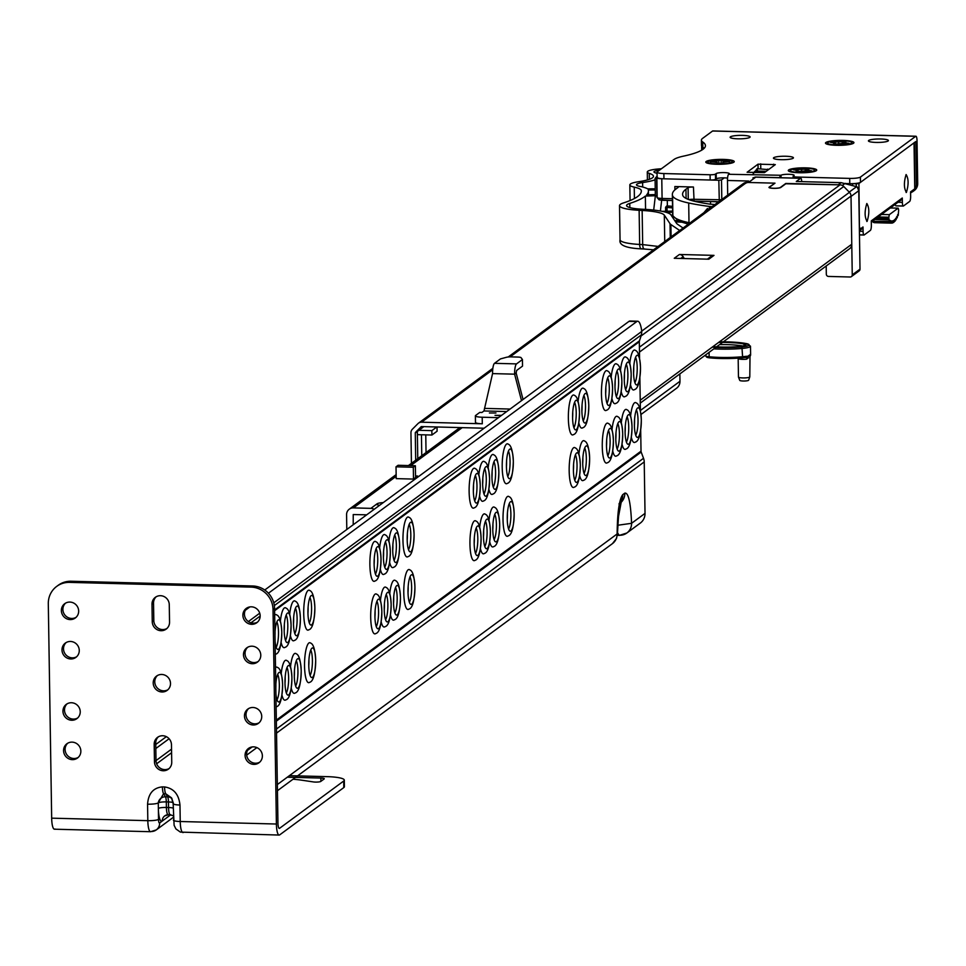 <?xml version="1.0" encoding="UTF-8"?>
<svg xmlns="http://www.w3.org/2000/svg" width="966" height="966" viewBox="0 0 966 966"><rect width="100%" height="100%" fill="white"/><g stroke="black" fill="none" stroke-linecap="round" stroke-linejoin="round"><path stroke-width="1.45" d="M277.689 674.425A13.778 3.188 -88.5 0 1 279.331 684.713A13.778 3.188 -88.5 0 1 277.037 699.795M275.914 693.926A14.84 3.441 91.5 0 0 278.486 701.944A14.84 3.441 91.5 0 0 282.603 684.616A14.84 3.441 91.5 0 0 279.246 672.36A14.84 3.441 91.5 0 0 275.781 685.256M276.119 706.955A19.996 4.637 91.5 0 0 276.505 706.714C280.152 705.929 282.193 698.539 282.603 684.556C282.024 674.087 280.333 668.4 277.532 667.494A19.996 4.637 91.5 0 0 275.503 667.651M276.868 621.911A13.778 3.188 -88.5 0 1 278.498 632.199A13.778 3.188 -88.5 0 1 276.204 647.28M275.093 641.412A14.84 3.441 91.5 0 0 277.653 649.418A14.84 3.441 91.5 0 0 281.77 632.09A14.84 3.441 91.5 0 0 278.425 619.846A14.84 3.441 91.5 0 0 274.96 632.73M275.298 654.441A19.996 4.637 91.5 0 0 275.684 654.199C279.331 653.402 281.36 646.025 281.782 632.03C281.203 621.561 279.512 615.873 276.711 614.968A19.996 4.637 91.5 0 0 274.682 615.137M286.999 667.566A13.778 3.188 -88.5 0 1 288.629 677.854A13.778 3.188 -88.5 0 1 286.334 692.936M284.994 682.841A14.84 3.441 91.5 0 0 287.783 695.085A14.84 3.441 91.5 0 0 291.901 677.758A14.84 3.441 91.5 0 0 288.556 665.502A14.84 3.441 91.5 0 0 284.994 682.841M281.915 694.892A19.996 4.637 91.5 0 0 285.815 699.855C289.462 699.07 291.49 691.68 291.913 677.685C291.334 667.216 289.643 661.529 286.83 660.623A19.996 4.637 91.5 0 0 281.203 673.7M286.178 615.04A13.778 3.188 -88.5 0 1 287.808 625.34A13.778 3.188 -88.5 0 1 285.513 640.422M284.173 630.327A14.84 3.441 91.5 0 0 286.962 642.559A14.84 3.441 91.5 0 0 291.08 625.231A14.84 3.441 91.5 0 0 287.735 612.987A14.84 3.441 91.5 0 0 284.173 630.327M281.094 642.378A19.996 4.637 91.5 0 0 284.982 647.341C288.629 646.544 290.669 639.154 291.08 625.171C290.5 614.702 288.81 609.015 286.008 608.109A19.996 4.637 91.5 0 0 280.382 621.174M296.296 660.708A13.778 3.188 -88.5 0 1 297.939 670.996A13.778 3.188 -88.5 0 1 295.644 686.077M294.304 675.983A14.84 3.441 91.5 0 0 297.093 688.215A14.84 3.441 91.5 0 0 301.211 670.887A14.84 3.441 91.5 0 0 297.854 658.643A14.84 3.441 91.5 0 0 294.304 675.983M291.225 688.034A19.996 4.637 91.5 0 0 295.113 692.996C298.76 692.199 300.8 684.822 301.211 670.827C300.631 660.358 298.941 654.67 296.139 653.765A19.996 4.637 91.5 0 0 290.512 666.842M295.475 608.182A13.778 3.188 -88.5 0 1 297.105 618.469A13.778 3.188 -88.5 0 1 294.811 633.551M293.471 623.456A14.84 3.441 91.5 0 0 296.26 635.7A14.84 3.441 91.5 0 0 300.378 618.373A14.84 3.441 91.5 0 0 297.033 606.117A14.84 3.441 91.5 0 0 293.471 623.456M290.392 635.519A19.996 4.637 91.5 0 0 294.292 640.47C297.939 639.685 299.967 632.295 300.39 618.312C299.81 607.843 298.12 602.156 295.306 601.25A19.996 4.637 91.5 0 0 289.679 614.316M310.774 650.033A13.778 3.188 -88.5 0 1 312.404 660.321A13.778 3.188 -88.5 0 1 310.11 675.403M308.77 665.308A14.84 3.441 91.5 0 0 311.559 677.54A14.84 3.441 91.5 0 0 315.677 660.213A14.84 3.441 91.5 0 0 312.332 647.969A14.84 3.441 91.5 0 0 308.77 665.308M310.605 643.09A19.996 4.637 91.5 0 0 304.544 666.117A19.996 4.637 91.5 0 0 309.591 682.322C313.238 681.525 315.266 674.147 315.689 660.152C315.109 649.683 313.419 643.996 310.605 643.09M309.953 597.507A13.778 3.188 -88.5 0 1 311.583 607.795A13.778 3.188 -88.5 0 1 309.289 622.877M307.949 612.794A14.84 3.441 91.5 0 0 310.738 625.026A14.84 3.441 91.5 0 0 314.856 607.699A14.84 3.441 91.5 0 0 311.511 595.442A14.84 3.441 91.5 0 0 307.949 612.794M309.784 590.576A19.996 4.637 91.5 0 0 303.722 613.591A19.996 4.637 91.5 0 0 308.758 629.796C312.404 629.011 314.445 621.621 314.856 607.638C314.276 597.169 312.586 591.482 309.784 590.576M376.933 601.238A13.778 3.188 -88.5 0 1 378.563 611.526A13.778 3.188 -88.5 0 1 376.269 626.608M374.929 616.513A14.84 3.441 91.5 0 0 377.718 628.745A14.84 3.441 91.5 0 0 381.836 611.418A14.84 3.441 91.5 0 0 378.491 599.174A14.84 3.441 91.5 0 0 374.929 616.513M376.764 594.295A19.996 4.637 91.5 0 0 370.702 617.322A19.996 4.637 91.5 0 0 375.75 633.527C379.397 632.73 381.425 625.352 381.848 611.357C381.268 600.888 379.578 595.201 376.764 594.295M376.112 548.712A13.778 3.188 -88.5 0 1 377.742 559A13.778 3.188 -88.5 0 1 375.448 574.082M374.108 563.999A14.84 3.441 91.5 0 0 376.897 576.231A14.84 3.441 91.5 0 0 381.015 558.903A14.84 3.441 91.5 0 0 377.67 546.647A14.84 3.441 91.5 0 0 374.108 563.999M375.943 541.781A19.996 4.637 91.5 0 0 369.881 564.796A19.996 4.637 91.5 0 0 374.917 581.001C378.563 580.216 380.604 572.826 381.015 558.843C380.435 548.374 378.744 542.687 375.943 541.781M386.231 594.368A13.778 3.188 -88.5 0 1 387.873 604.668A13.778 3.188 -88.5 0 1 385.579 619.749M384.239 609.655A14.84 3.441 91.5 0 0 387.016 621.887A14.84 3.441 91.5 0 0 391.145 604.559A14.84 3.441 91.5 0 0 387.789 592.315A14.84 3.441 91.5 0 0 384.239 609.655M381.147 621.706A19.996 4.637 91.5 0 0 385.048 626.668C388.694 625.871 390.735 618.482 391.145 604.499C390.566 594.03 388.875 588.342 386.074 587.437A19.996 4.637 91.5 0 0 380.447 600.502M385.41 541.854A13.778 3.188 -88.5 0 1 387.04 552.141A13.778 3.188 -88.5 0 1 384.746 567.223M383.405 557.128A14.84 3.441 91.5 0 0 386.195 569.372A14.84 3.441 91.5 0 0 390.312 552.045A14.84 3.441 91.5 0 0 386.968 539.789A14.84 3.441 91.5 0 0 383.405 557.128M380.326 569.179A19.996 4.637 91.5 0 0 384.226 574.142C387.873 573.357 389.902 565.967 390.324 551.972C389.745 541.503 388.054 535.816 385.241 534.923A19.996 4.637 91.5 0 0 379.614 547.988M395.541 587.509A13.778 3.188 -88.5 0 1 397.171 597.797A13.778 3.188 -88.5 0 1 394.877 612.879M393.536 602.796A14.84 3.441 91.5 0 0 396.326 615.028A14.84 3.441 91.5 0 0 400.443 597.7A14.84 3.441 91.5 0 0 397.098 585.444A14.84 3.441 91.5 0 0 393.536 602.796M390.457 614.847A19.996 4.637 91.5 0 0 394.357 619.798C398.004 619.013 400.033 611.623 400.455 597.64C399.876 587.171 398.185 581.484 395.372 580.578A19.996 4.637 91.5 0 0 389.745 593.643M394.72 534.995A13.778 3.188 -88.5 0 1 396.35 545.283A13.778 3.188 -88.5 0 1 394.056 560.365M392.715 550.27A14.84 3.441 91.5 0 0 395.505 562.502A14.84 3.441 91.5 0 0 399.622 545.174A14.84 3.441 91.5 0 0 396.277 532.93A14.84 3.441 91.5 0 0 392.715 550.27M389.636 562.321A19.996 4.637 91.5 0 0 393.524 567.284C397.171 566.487 399.212 559.109 399.622 545.114C399.043 534.645 397.352 528.957 394.551 528.052A19.996 4.637 91.5 0 0 388.924 541.129M410.007 576.835A13.778 3.188 -88.5 0 1 411.649 587.123A13.778 3.188 -88.5 0 1 409.355 602.216M408.014 592.122A14.84 3.441 91.5 0 0 410.791 604.354A14.84 3.441 91.5 0 0 414.921 587.026A14.84 3.441 91.5 0 0 411.564 574.77A14.84 3.441 91.5 0 0 408.014 592.122M409.85 569.904A19.996 4.637 91.5 0 0 403.788 592.919A19.996 4.637 91.5 0 0 408.823 609.123C412.47 608.339 414.511 600.949 414.921 586.966C414.342 576.497 412.651 570.809 409.85 569.904M409.186 524.321A13.778 3.188 -88.5 0 1 410.816 534.609A13.778 3.188 -88.5 0 1 408.521 549.69M407.181 539.596A14.84 3.441 91.5 0 0 409.97 551.827A14.84 3.441 91.5 0 0 414.088 534.5A14.84 3.441 91.5 0 0 410.743 522.256A14.84 3.441 91.5 0 0 407.181 539.596M409.016 517.378A19.996 4.637 91.5 0 0 402.967 540.405A19.996 4.637 91.5 0 0 408.002 556.609C411.649 555.812 413.677 548.434 414.1 534.44C413.52 523.97 411.83 518.283 409.016 517.378M476.166 528.04A13.778 3.188 -88.5 0 1 477.808 538.328A13.778 3.188 -88.5 0 1 475.514 553.421M474.173 543.327A14.84 3.441 91.5 0 0 476.95 555.559A14.84 3.441 91.5 0 0 481.08 538.231A14.84 3.441 91.5 0 0 477.723 525.975A14.84 3.441 91.5 0 0 474.173 543.327M476.009 521.109A19.996 4.637 91.5 0 0 469.947 544.124A19.996 4.637 91.5 0 0 474.982 560.328C478.629 559.543 480.67 552.154 481.08 538.171C480.5 527.702 478.81 522.014 476.009 521.109M475.344 475.526A13.778 3.188 -88.5 0 1 476.975 485.813A13.778 3.188 -88.5 0 1 474.68 500.895M473.34 490.8A14.84 3.441 91.5 0 0 476.129 503.032A14.84 3.441 91.5 0 0 480.247 485.705A14.84 3.441 91.5 0 0 476.902 473.461A14.84 3.441 91.5 0 0 473.34 490.8M475.175 468.582A19.996 4.637 91.5 0 0 469.126 491.609A19.996 4.637 91.5 0 0 474.161 507.814C477.808 507.029 479.836 499.639 480.259 485.644C479.679 475.175 477.989 469.488 475.175 468.582M485.475 521.181A13.778 3.188 -88.5 0 1 487.106 531.469A13.778 3.188 -88.5 0 1 484.811 546.551M483.471 536.456A14.84 3.441 91.5 0 0 486.26 548.7A14.84 3.441 91.5 0 0 490.378 531.372A14.84 3.441 91.5 0 0 487.033 519.116A14.84 3.441 91.5 0 0 483.471 536.456M480.392 548.507A19.996 4.637 91.5 0 0 484.292 553.47C487.939 552.685 489.967 545.295 490.39 531.3C489.81 520.831 488.12 515.156 485.306 514.25A19.996 4.637 91.5 0 0 479.679 527.315M484.654 468.655A13.778 3.188 -88.5 0 1 486.284 478.955A13.778 3.188 -88.5 0 1 483.99 494.037M482.65 483.942A14.84 3.441 91.5 0 0 485.439 496.174A14.84 3.441 91.5 0 0 489.557 478.846A14.84 3.441 91.5 0 0 486.212 466.602A14.84 3.441 91.5 0 0 482.65 483.942M479.571 495.993A19.996 4.637 91.5 0 0 483.459 500.956C487.106 500.159 489.146 492.769 489.557 478.786C488.977 468.317 487.287 462.629 484.485 461.724A19.996 4.637 91.5 0 0 478.858 474.789M494.773 514.323A13.778 3.188 -88.5 0 1 496.403 524.61A13.778 3.188 -88.5 0 1 494.121 539.692M492.781 529.597A14.84 3.441 91.5 0 0 495.558 541.829A14.84 3.441 91.5 0 0 499.688 524.502A14.84 3.441 91.5 0 0 496.331 512.258A14.84 3.441 91.5 0 0 492.781 529.597M489.69 541.648A19.996 4.637 91.5 0 0 493.59 546.611C497.236 545.826 499.277 538.436 499.688 524.441C499.108 513.972 497.418 508.285 494.616 507.379A19.996 4.637 91.5 0 0 488.989 520.457M493.952 461.796A13.778 3.188 -88.5 0 1 495.582 472.084A13.778 3.188 -88.5 0 1 493.288 487.166M491.948 477.083A14.84 3.441 91.5 0 0 494.737 489.315A14.84 3.441 91.5 0 0 498.854 471.988A14.84 3.441 91.5 0 0 495.51 459.731A14.84 3.441 91.5 0 0 491.948 477.083M488.868 489.134A19.996 4.637 91.5 0 0 492.769 494.085C496.415 493.3 498.444 485.91 498.867 471.927C498.287 461.458 496.596 455.771 493.783 454.865A19.996 4.637 91.5 0 0 488.156 467.93M509.251 503.648A13.778 3.188 -88.5 0 1 510.881 513.936A13.778 3.188 -88.5 0 1 508.587 529.018M507.247 518.923A14.84 3.441 91.5 0 0 510.036 531.155A14.84 3.441 91.5 0 0 514.154 513.827A14.84 3.441 91.5 0 0 510.809 501.583A14.84 3.441 91.5 0 0 507.247 518.923M509.082 496.705A19.996 4.637 91.5 0 0 503.02 519.732A19.996 4.637 91.5 0 0 508.068 535.937C511.714 535.152 513.743 527.762 514.166 513.767C513.586 503.298 511.895 497.611 509.082 496.705M508.43 451.122A13.778 3.188 -88.5 0 1 510.06 461.41A13.778 3.188 -88.5 0 1 507.766 476.504M506.425 466.409A14.84 3.441 91.5 0 0 509.215 478.641A14.84 3.441 91.5 0 0 513.332 461.313A14.84 3.441 91.5 0 0 509.988 449.057A14.84 3.441 91.5 0 0 506.425 466.409M508.261 444.191A19.996 4.637 91.5 0 0 502.199 467.206A19.996 4.637 91.5 0 0 507.235 483.411C510.881 482.626 512.922 475.236 513.332 461.253C512.753 450.784 511.062 445.097 508.261 444.191M575.41 454.853A13.778 3.188 -88.5 0 1 577.04 465.141A13.778 3.188 -88.5 0 1 574.746 480.223M573.406 470.128A14.84 3.441 91.5 0 0 576.195 482.36A14.84 3.441 91.5 0 0 580.312 465.032A14.84 3.441 91.5 0 0 576.968 452.788A14.84 3.441 91.5 0 0 573.406 470.128M575.241 447.91A19.996 4.637 91.5 0 0 569.179 470.937A19.996 4.637 91.5 0 0 574.215 487.142C577.873 486.357 579.902 478.967 580.325 464.972C579.745 454.503 578.054 448.816 575.241 447.91M574.589 402.327A13.778 3.188 -88.5 0 1 576.219 412.615A13.778 3.188 -88.5 0 1 573.925 427.709M572.584 417.614A14.84 3.441 91.5 0 0 575.374 429.846A14.84 3.441 91.5 0 0 579.491 412.518A14.84 3.441 91.5 0 0 576.147 400.262A14.84 3.441 91.5 0 0 572.584 417.614M574.42 395.396A19.996 4.637 91.5 0 0 568.358 418.411A19.996 4.637 91.5 0 0 573.393 434.615C577.04 433.831 579.081 426.441 579.491 412.458C578.912 401.989 577.221 396.301 574.42 395.396M584.708 447.995A13.778 3.188 -88.5 0 1 586.338 458.282A13.778 3.188 -88.5 0 1 584.056 473.364M582.715 463.269A14.84 3.441 91.5 0 0 585.493 475.501A14.84 3.441 91.5 0 0 589.622 458.174A14.84 3.441 91.5 0 0 586.265 445.93A14.84 3.441 91.5 0 0 582.715 463.269M579.624 475.32A19.996 4.637 91.5 0 0 583.524 480.283C587.171 479.486 589.212 472.096 589.622 458.113C589.043 447.644 587.352 441.957 584.551 441.051A19.996 4.637 91.5 0 0 578.912 454.117M583.887 395.468A13.778 3.188 -88.5 0 1 585.517 405.756A13.778 3.188 -88.5 0 1 583.222 420.838M581.882 410.743A14.84 3.441 91.5 0 0 584.672 422.987A14.84 3.441 91.5 0 0 588.789 405.66A14.84 3.441 91.5 0 0 585.444 393.404A14.84 3.441 91.5 0 0 581.882 410.743M578.803 422.794A19.996 4.637 91.5 0 0 582.703 427.757C586.35 426.972 588.379 419.582 588.801 405.599C588.222 395.118 586.531 389.443 583.718 388.537A19.996 4.637 91.5 0 0 578.091 401.602M608.483 430.45A13.778 3.188 -88.5 0 1 610.114 440.75A13.778 3.188 -88.5 0 1 607.831 455.831M606.491 445.737A14.84 3.441 91.5 0 0 609.268 457.969A14.84 3.441 91.5 0 0 613.398 440.641A14.84 3.441 91.5 0 0 610.041 428.385A14.84 3.441 91.5 0 0 606.491 445.737M608.326 423.519A19.996 4.637 91.5 0 0 602.265 446.534A19.996 4.637 91.5 0 0 607.3 462.75C610.947 461.953 612.987 454.563 613.398 440.581C612.818 430.111 611.128 424.424 608.326 423.519M607.662 377.935A13.778 3.188 -88.5 0 1 609.292 388.223A13.778 3.188 -88.5 0 1 606.998 403.305M605.658 393.21A14.84 3.441 91.5 0 0 608.447 405.442A14.84 3.441 91.5 0 0 612.565 388.115A14.84 3.441 91.5 0 0 609.22 375.871A14.84 3.441 91.5 0 0 605.658 393.21M607.493 370.992A19.996 4.637 91.5 0 0 601.444 394.019A19.996 4.637 91.5 0 0 606.479 410.224C610.126 409.439 612.154 402.049 612.577 388.054C611.997 377.585 610.307 371.898 607.493 370.992M617.793 423.591A13.778 3.188 -88.5 0 1 619.423 433.879A13.778 3.188 -88.5 0 1 617.129 448.961M615.789 438.866A14.84 3.441 91.5 0 0 618.578 451.11A14.84 3.441 91.5 0 0 622.696 433.782A14.84 3.441 91.5 0 0 619.351 421.526A14.84 3.441 91.5 0 0 615.789 438.866M612.71 450.929A19.996 4.637 91.5 0 0 616.598 455.88C620.257 455.095 622.285 447.705 622.708 433.722C622.128 423.253 620.438 417.566 617.624 416.66A19.996 4.637 91.5 0 0 611.997 429.725M616.972 371.077A13.778 3.188 -88.5 0 1 618.602 381.365A13.778 3.188 -88.5 0 1 616.308 396.446M614.968 386.352A14.84 3.441 91.5 0 0 617.757 398.584A14.84 3.441 91.5 0 0 621.875 381.256A14.84 3.441 91.5 0 0 618.518 369.012A14.84 3.441 91.5 0 0 614.968 386.352M611.889 398.403A19.996 4.637 91.5 0 0 615.777 403.365C619.423 402.568 621.464 395.179 621.875 381.196C621.295 370.727 619.604 365.039 616.803 364.134A19.996 4.637 91.5 0 0 611.176 377.199M627.091 416.732A13.778 3.188 -88.5 0 1 628.721 427.02A13.778 3.188 -88.5 0 1 626.427 442.102M625.099 432.007A14.84 3.441 91.5 0 0 627.876 444.239A14.84 3.441 91.5 0 0 632.005 426.912A14.84 3.441 91.5 0 0 628.649 414.668A14.84 3.441 91.5 0 0 625.099 432.007M622.007 444.058A19.996 4.637 91.5 0 0 625.908 449.021C629.554 448.236 631.583 440.846 632.005 426.851C631.426 416.382 629.735 410.695 626.934 409.789A19.996 4.637 91.5 0 0 621.295 422.866M626.27 364.206A13.778 3.188 -88.5 0 1 627.9 374.494A13.778 3.188 -88.5 0 1 625.606 389.588M624.265 379.493A14.84 3.441 91.5 0 0 627.055 391.725A14.84 3.441 91.5 0 0 631.172 374.397A14.84 3.441 91.5 0 0 627.828 362.141A14.84 3.441 91.5 0 0 624.265 379.493M621.186 391.544A19.996 4.637 91.5 0 0 625.087 396.495C628.733 395.71 630.762 388.32 631.184 374.337C630.605 363.868 628.914 358.181 626.101 357.275A19.996 4.637 91.5 0 0 620.474 370.34M631.317 437.2A19.996 4.637 91.5 0 0 635.205 442.162C638.864 441.365 640.893 433.975 641.315 419.993C640.736 409.524 639.045 403.836 636.232 402.931A19.996 4.637 91.5 0 0 630.605 415.996M641.303 420.053A14.84 3.441 91.5 0 0 637.958 407.809A14.84 3.441 91.5 0 0 634.396 425.149A14.84 3.441 91.5 0 0 637.186 437.381A14.84 3.441 91.5 0 0 641.303 420.053M636.401 409.874A13.778 3.188 -88.5 0 1 638.031 420.162A13.778 3.188 -88.5 0 1 635.737 435.243M630.496 384.673A19.996 4.637 91.5 0 0 634.384 389.636C638.031 388.851 640.072 381.461 640.482 367.478C639.903 356.997 638.212 351.322 635.411 350.416A19.996 4.637 91.5 0 0 629.784 363.482M640.482 367.539A14.84 3.441 91.5 0 0 637.125 355.283A14.84 3.441 91.5 0 0 633.575 372.622A14.84 3.441 91.5 0 0 636.365 384.866A14.84 3.441 91.5 0 0 640.482 367.539M635.568 357.348A13.778 3.188 -88.5 0 1 637.21 367.635A13.778 3.188 -88.5 0 1 634.916 382.717M274.344 605.573L641.46 334.816L639.456 340.841A2.669 2.548 -126.4 0 0 639.311 341.735L639.577 358.519M639.866 377.344L640.398 411.045M640.687 429.858L641.026 451.158A2.669 2.548 -126.4 0 0 641.195 452.064L643.525 458.295A10.662 10.215 53.6 0 1 644.225 461.929L645.022 513.381A12.449 11.918 53.6 0 1 640.313 523.077L626.862 533.003A12.449 11.918 53.6 0 1 619.665 535.249L617.359 535.418M277.435 790.719L612.42 543.653A12.449 11.918 -126.4 0 0 617.129 533.957L617.129 533.051M617.624 525.275L631.583 523.306A12.449 11.918 53.6 0 1 626.862 533.003L619.206 535.442L617.491 532.689M641.46 334.816L641.762 331.423A22.218 5.144 91.5 0 0 637.705 321.231A22.218 5.144 91.5 0 0 636.787 321.557L629.011 321.352A22.218 5.144 -88.5 0 1 629.929 321.026L637.705 321.231M245.279 610.307L249.892 606.902M268.427 593.233L636.787 321.557M264.744 590.009L629.011 321.352M633.732 366.995A13.778 3.188 -88.5 0 1 633.575 372.997M624.434 373.854A13.778 3.188 -88.5 0 1 624.278 379.855M615.125 380.713A13.778 3.188 -88.5 0 1 614.968 386.714M605.827 387.583A13.778 3.188 -88.5 0 1 605.67 393.573M606.648 440.098A13.778 3.188 -88.5 0 1 606.491 446.099M615.958 433.239A13.778 3.188 -88.5 0 1 615.801 439.24M625.256 426.38A13.778 3.188 -88.5 0 1 625.099 432.37M634.565 419.51A13.778 3.188 -88.5 0 1 634.408 425.511M582.051 405.116A13.778 3.188 -88.5 0 1 581.894 411.118M572.741 411.975A13.778 3.188 -88.5 0 1 572.584 417.976M582.872 457.63A13.778 3.188 -88.5 0 1 582.715 463.632M573.575 464.501A13.778 3.188 -88.5 0 1 573.418 470.49M473.509 485.174A13.778 3.188 -88.5 0 1 473.352 491.163M482.807 478.303A13.778 3.188 -88.5 0 1 482.65 484.304M492.117 471.444A13.778 3.188 -88.5 0 1 491.96 477.445M506.582 460.77A13.778 3.188 -88.5 0 1 506.425 466.771M507.416 513.296A13.778 3.188 -88.5 0 1 507.259 519.285M492.938 523.97A13.778 3.188 -88.5 0 1 492.781 529.96M483.64 530.829A13.778 3.188 -88.5 0 1 483.483 536.83M474.33 537.688A13.778 3.188 -88.5 0 1 474.173 543.689M374.265 558.36A13.778 3.188 -88.5 0 1 374.12 564.361M383.574 551.501A13.778 3.188 -88.5 0 1 383.417 557.503M392.872 544.631A13.778 3.188 -88.5 0 1 392.715 550.632M407.35 533.957A13.778 3.188 -88.5 0 1 407.193 539.958M408.171 586.483A13.778 3.188 -88.5 0 1 408.014 592.484M393.705 597.157A13.778 3.188 -88.5 0 1 393.548 603.158M384.396 604.016A13.778 3.188 -88.5 0 1 384.239 610.017M375.098 610.886A13.778 3.188 -88.5 0 1 374.941 616.876M308.118 607.155A13.778 3.188 -88.5 0 1 307.961 613.156M293.64 617.829A13.778 3.188 -88.5 0 1 293.483 623.831M284.33 624.688A13.778 3.188 -88.5 0 1 284.185 630.689M275.032 631.547A13.778 3.188 -88.5 0 1 274.996 635.483M308.939 659.669A13.778 3.188 -88.5 0 1 308.782 665.671M294.461 670.344A13.778 3.188 -88.5 0 1 294.304 676.345M285.163 677.214A13.778 3.188 -88.5 0 1 285.006 683.216M275.853 684.073A13.778 3.188 -88.5 0 1 275.829 687.997M617.878 519.998L621.186 502.296L620.148 503.057M374.144 509.324A6.665 6.376 -126.4 0 0 370.884 508.358L376.052 504.554A6.665 6.376 53.6 0 1 379.312 505.52M346.806 529.489L346.577 514.721A7.112 6.81 53.6 0 1 353.375 507.899L370.884 508.358M353.218 524.767L353.23 514.552L366.706 514.818M377.102 504.663L377.09 503.781L376.052 504.554M377.09 503.781A8.887 1.534 179.1 0 1 383.297 502.574M396.024 466.807L413.303 467.266L415.368 465.745L398.089 465.286L396.024 466.807L396.205 478.629L413.496 479.076L417.626 476.033L415.537 475.972M679.859 373.902L679.979 381.28A8.887 8.513 53.6 0 1 676.611 388.211L640.965 414.499M415.368 465.745L415.561 477.554M413.303 467.266L413.496 479.076M852.253 274.863L851.022 196.424L858.774 190.7L860.006 269.152L852.253 274.863A2.222 2.125 -126.4 0 1 850.128 277L828.514 276.433A2.222 2.125 -126.4 0 1 826.316 274.187L826.196 265.976M801.695 181.62A4.444 1.026 91.5 0 0 800.79 178.239A4.444 1.026 91.5 0 0 800.597 178.299L796.286 181.487L841.144 182.659L838.222 184.808L785.805 183.769M769.419 187.79L769.419 187.392A5.554 0.954 -0.9 0 1 769.564 187.162L774.998 183.166L748.505 182.477A5.337 5.108 -126.4 0 0 745.426 183.431M769.419 187.392A5.554 0.954 -0.9 0 0 774.334 188.273A5.554 0.954 -0.9 0 0 780.371 187.452L780.383 187.67M785.805 183.443L780.371 187.452M841.144 182.659L857.059 186.812L858.762 190.519M800.597 178.299L755.75 177.14L752.9 177.925L755.472 177.056L800.79 178.239M755.75 177.14L748.505 182.477M484.123 428.216L421.285 426.574L415.513 432.357A0.894 0.845 -126.4 0 0 415.271 432.961L415.694 460.19M774.575 183.48L769.141 187.15A6.001 1.038 -0.9 0 0 768.972 187.404A6.001 1.038 -0.9 0 0 774.273 188.346A6.001 1.038 -0.9 0 0 780.806 187.464L786.227 183.455L840.046 184.856A5.337 5.108 53.6 0 1 843.741 186.498L849.44 192.319A5.337 5.108 53.6 0 1 851.01 196.074L851.77 244.229A5.772 5.53 53.6 0 1 849.585 248.733L723.353 341.831M743.035 183.866A5.337 5.108 53.6 0 1 746.682 182.429L774.563 183.154M679.424 254.481L674.256 258.284L708.827 259.19L713.995 255.374L679.424 254.481A4.444 4.25 53.6 0 1 683.155 256.69L684.278 258.55M707.39 259.154L711.423 256.183A4.444 4.25 53.6 0 1 713.995 255.374M411.431 463.342L410.948 432.853A5.337 5.108 53.6 0 1 412.41 429.182L417.928 423.651A5.337 5.108 53.6 0 1 421.574 422.202L482.3 423.784A8.887 1.534 -0.9 0 1 475.477 422.408L475.381 415.839A8.887 1.534 179.1 0 1 475.622 415.477L479.752 412.422L481.913 412.482L483.99 410.961L492.563 373.6A8.887 2.065 -88.5 0 1 494.495 363.325L516.532 363.892A8.887 2.065 91.5 0 0 514.6 374.168L521.507 400.636M421.442 434.748L421.768 455.71M423.869 426.634L417.336 431.452L417.771 458.669M425.765 434.857L426.042 452.571M415.271 432.961L423.845 426.634M417.384 434.35A4.444 4.25 -126.4 0 0 418.954 434.688L431.923 435.026L431.85 430.643L418.894 430.305M437.03 426.984L437.091 431.21L431.923 435.026M431.85 430.643L436.825 426.972M712.968 346.601A31.105 5.373 -0.9 0 0 721.059 347.023A31.105 5.373 -0.9 0 0 740.668 346.432A8.887 1.534 -0.9 0 0 746.018 344.934A8.887 1.534 -0.9 0 0 743.977 343.993A31.105 5.373 -0.9 0 0 718.607 342.435M738.471 377.102L739.751 380.375A4.444 0.773 -0.9 0 0 743.144 381.015A4.444 0.773 -0.9 0 0 748.614 380.242L749.785 376.921A5.663 0.978 179.1 0 1 742.806 377.923A5.663 0.978 179.1 0 1 738.471 377.102A5.663 0.978 179.1 0 1 738.459 377.042L738.169 358.458A5.663 0.978 -0.9 0 0 742.516 359.34A5.663 0.978 -0.9 0 0 746.561 359.195L748.517 357.746M750.014 355.959L749.797 376.861A5.663 0.978 179.1 0 1 749.785 376.921M713.862 348.835A35.549 6.146 -0.9 0 0 720.056 349.1A35.549 6.146 -0.9 0 0 721.868 349.137A35.549 6.146 -0.9 0 0 742.468 348.412A13.331 2.306 -0.9 0 0 750.485 346.178L750.618 355.065L750.425 354.413L747.95 356.225L745.595 356.382A1.328 0.821 81.3 0 1 744.967 357.529L744.967 357.529A1.328 0.821 81.3 0 1 744.786 357.517L747.165 357.384L749.58 355.609M743.409 346.07A31.105 5.373 -0.9 0 0 719.585 344.608M745.088 357.492L742.081 357.843A34.221 5.917 -0.9 0 1 709.889 357.879A1.328 0.712 95.5 0 1 709.744 357.891L705.083 355.548A8.887 1.534 179.1 0 1 705.337 355.174M746.561 359.195A2.222 1.051 83.7 0 1 747.165 357.384A1.328 1.075 -86.8 0 0 747.95 356.225M501.595 415.332L495.027 415.344L501.088 415.694M523.053 399.501L516.158 373.033L516.629 370.461L522.534 366.102L522.437 359.533L521.06 357.661A4.444 0.773 179.1 0 0 517.691 357.058L511.207 356.889A4.444 0.773 179.1 0 0 506.486 357.275L500.473 358.905L494.495 363.325M522.437 359.533L516.532 363.892M498.444 417.65L482.203 417.227A8.887 1.534 179.1 0 1 475.381 415.839M495.969 413.001L489.4 412.977L495.969 413.001M516.158 373.033L514.6 374.168L492.563 373.6M706.182 161.479A14.224 2.451 179.1 0 1 722.894 159.39A14.224 2.451 179.1 0 1 734.027 162.046A14.224 2.451 179.1 0 1 733.846 162.191A14.224 2.451 179.1 0 1 719.622 164.292A14.224 2.451 179.1 0 1 706.025 162.481A14.224 2.451 179.1 0 1 706.182 161.479M788.667 169.944A14.224 2.451 179.1 0 1 805.378 167.855A14.224 2.451 179.1 0 1 816.512 170.511A14.224 2.451 179.1 0 1 816.33 170.668A14.224 2.451 179.1 0 1 802.106 172.769A14.224 2.451 179.1 0 1 788.51 170.958A14.224 2.451 179.1 0 1 788.667 169.944M825.882 142.497A14.224 2.451 179.1 0 1 842.593 140.408A14.224 2.451 179.1 0 1 853.715 143.065A14.224 2.451 179.1 0 1 853.546 143.222A14.224 2.451 179.1 0 1 839.321 145.323A14.224 2.451 179.1 0 1 825.725 143.511A14.224 2.451 179.1 0 1 825.882 142.497M785.756 156.251A9.998 1.727 179.1 0 1 793.436 157.808A9.998 1.727 179.1 0 1 781.108 159.68A9.998 1.727 179.1 0 1 773.44 158.122A9.998 1.727 179.1 0 1 785.756 156.251M742.431 135.385A9.998 1.727 179.1 0 1 750.111 136.943A9.998 1.727 179.1 0 1 737.783 138.814A9.998 1.727 179.1 0 1 730.115 137.257A9.998 1.727 179.1 0 1 742.431 135.385M880.75 138.995A9.998 1.727 179.1 0 1 888.418 140.553A9.998 1.727 179.1 0 1 876.102 142.425A9.998 1.727 179.1 0 1 868.422 140.867A9.998 1.727 179.1 0 1 880.75 138.995M860.477 182.357A8.887 1.534 179.1 0 1 849.766 183.649L849.694 178.396A8.887 1.534 -0.9 0 0 860.404 177.104L860.477 182.357L915.78 141.567L916.456 184.458L917.7 183.54L917.024 140.662A5.337 1.244 91.5 0 0 915.925 136.23A5.337 1.244 91.5 0 0 915.696 136.315L712.582 131.014L702.632 138.355A44.436 7.68 -0.9 0 0 701.413 140.179A44.436 7.68 -0.9 0 0 702.753 142.002A88.884 15.347 179.1 0 1 705.422 145.661A88.884 15.347 179.1 0 1 702.982 149.319A88.884 15.347 179.1 0 1 683.638 156.106A44.436 7.68 -0.9 0 0 673.954 159.511L657.278 171.803A8.887 1.534 -0.9 0 0 657.037 172.165A8.887 1.534 -0.9 0 0 663.859 173.554L663.944 178.807A8.887 1.534 179.1 0 1 657.122 177.418A8.887 1.534 179.1 0 1 657.363 177.056M748.686 181.028L727.47 180.473A5.337 1.244 -88.5 0 1 728.63 174.291L781.011 175.269A6.665 1.147 179.1 0 1 788.256 174.278A6.665 1.147 179.1 0 1 794.149 175.329A6.665 1.147 179.1 0 1 793.967 175.607L793.243 176.138A4.444 0.773 -0.9 0 0 793.122 176.319A4.444 0.773 -0.9 0 0 796.527 177.019L796.552 178.13M849.694 178.396L796.527 177.019M915.696 136.315L860.404 177.104M727.555 178.13A6.665 1.147 -0.9 0 0 720.998 177.913A6.665 1.147 -0.9 0 0 716.265 178.831L715.54 179.362A4.444 0.773 179.1 0 1 710.179 180.014L710.095 174.761L663.859 173.554M710.095 174.761A4.444 0.773 -0.9 0 0 715.456 174.109L715.54 179.362M728.63 174.291L729.149 173.916A6.665 1.147 -0.9 0 0 729.33 173.639A6.665 1.147 -0.9 0 0 723.437 172.588A6.665 1.147 -0.9 0 0 716.18 173.578L715.456 174.109M775.3 164.618L764.456 172.624L747.104 172.262L758.02 164.172L775.3 164.618M849.766 183.649L845.89 183.552M710.179 180.014L663.944 178.807M702.753 142.002L702.837 147.255A88.884 15.347 179.1 0 1 704.154 148.305M702.837 147.255A44.436 7.68 179.1 0 1 701.497 145.431L701.413 140.179M768.948 169.316L768.26 169.291M755.436 171.38L755.895 170.656M780.492 175.643A5.337 1.244 91.5 0 0 779.659 177.684M727.47 180.473L727.676 193.598A4.444 4.25 -126.4 0 0 727.905 194.951M917.7 183.54A8.887 8.513 53.6 0 1 913.691 190.894M911.578 192.27A8.887 8.513 -126.4 0 0 916.456 184.458M867.106 221.371C864.558 217.229 864.473 211.276 866.828 203.512C869.376 207.654 869.472 213.607 867.106 221.371L866.84 221.492M906.398 192.391C903.85 188.261 903.753 182.308 906.108 174.544C908.656 178.686 908.752 184.639 906.398 192.391L906.132 192.524M718.74 201.713L694.095 201.109L693.443 187.018L674.86 186.523A4.444 0.773 -0.9 0 1 678.277 187.223A4.444 0.773 -0.9 0 1 678.144 187.404L676.019 188.974A133.32 23.027 -0.9 0 0 672.36 194.456A133.32 23.027 -0.9 0 0 672.565 195.663A79.997 13.814 -0.9 0 0 688.698 203.005A133.32 23.027 -0.9 0 0 709.273 206.422A7.776 1.34 -0.9 0 0 711.23 206.603L712.099 206.615M693.443 187.018A4.444 0.773 -0.9 0 0 688.094 187.658L685.957 189.239A123.105 21.264 -0.9 0 0 682.576 194.287A123.105 21.264 -0.9 0 0 682.769 195.41A69.769 12.051 179.1 0 0 696.836 201.809A123.105 21.264 -0.9 0 0 710.372 204.212A7.776 1.34 179.1 0 1 714.768 204.647M656.856 177.973L657.158 197.136A6.665 1.147 -0.9 0 0 656.977 197.402L656.663 177.708A6.665 1.147 -0.9 0 1 656.844 177.442L657.122 177.237M656.663 177.708A6.665 1.147 -0.9 0 0 661.782 178.746L662.084 198.441L672.433 198.718M719.296 201.302L718.825 180.244L661.782 178.746M718.825 180.244L721.505 179.917L721.807 199.455M724.295 177.853L721.505 179.917M856.299 186.583L856.25 183.818L852.688 183.649M856.25 183.818L858.931 183.504L914.029 142.859A6.665 1.147 -0.9 0 0 914.21 142.582M863.012 226.974A2.222 2.125 53.6 0 1 862.179 228.701L859.462 230.705A2.222 2.125 53.6 0 0 860.175 229.075L863.012 226.974L863.085 231.345A4.444 1.026 91.5 0 0 864.002 235.028A4.444 1.026 91.5 0 0 864.184 234.967L870.39 230.391A4.444 1.026 91.5 0 0 871.356 225.247L871.284 220.876L902.292 198.006A2.222 2.125 53.6 0 1 901.459 199.733L871.308 221.975M852.58 183.721L852.604 185.508M894.89 204.575L895.929 205.867L903.101 205.987M898.03 202.268L902.365 202.377L902.292 198.006M902.365 202.377A4.444 1.026 91.5 0 0 903.282 206.06A4.444 1.026 91.5 0 0 903.464 205.987L909.67 201.423A4.444 1.026 91.5 0 0 910.636 196.279L910.564 191.896L914.754 188.817A6.665 1.147 -0.9 0 0 914.935 188.539A6.665 1.147 -0.9 0 0 914.742 188.273M890.314 207.944L898.199 208.161L898.658 209.996L898.247 215.466L897.728 214.537L897.197 217.845L896.665 216.686L896.098 219.801L895.567 218.413L894.987 221.311L894.456 219.693L893.852 222.385L893.321 220.526L892.705 222.989L892.198 220.9L891.57 223.134L891.075 220.816L890.447 222.82L889.964 220.272L889.348 222.035L889.01 219.451L875.208 219.089M876.995 217.773L888.853 218.087L888.841 217.241L878.106 216.964M890.29 222.482L873.155 222.361L872.89 220.803M873.53 220.333L873.155 221.347L872.974 220.731M889.167 221.456L873.155 221.347M898.199 208.161L890.266 207.98M881.487 214.464L889.324 214.669L898.114 208.185M889.324 214.669L888.841 217.241M888.853 218.087L889.01 219.451M641.315 191.425L641.291 190.568A135.131 23.341 179.1 0 1 641.327 190.99A135.131 23.341 179.1 0 1 623.601 202.884A31.105 5.373 -0.9 0 0 619.858 204.804A31.105 5.373 -0.9 0 0 619.52 205.625A31.105 5.373 -0.9 0 0 639.13 210.298L642.148 210.467A35.549 6.146 179.1 0 1 664.318 215.14L670.03 223.701A37.771 6.521 -0.9 0 0 670.899 224.535L679.714 230.5M672.553 206.41L671.261 206.241A7.559 1.304 -0.9 0 0 666.685 206.012L665.586 207.316L672.577 207.895M659.537 170.149A11.109 1.92 -0.9 0 0 654.537 171.272A11.109 1.92 -0.9 0 0 653.958 171.9A11.109 1.92 -0.9 0 0 655.19 172.757A44.436 7.68 179.1 0 1 657.061 173.433M661.384 168.772A17.774 3.067 -0.9 0 0 648.21 171.006A17.774 3.067 -0.9 0 0 647.292 172.008A17.774 3.067 -0.9 0 0 649.273 173.373A37.771 6.521 179.1 0 1 653.463 176.283A37.771 6.521 179.1 0 1 638.586 181.717A22.218 3.84 -0.9 0 0 629.832 184.904A22.218 3.84 -0.9 0 0 634.239 187.126A35.549 6.146 -0.9 0 1 641.291 190.568M674.727 220.586L678.023 220.767M655.346 195.736L645.348 196.062A142.207 24.561 -0.9 0 1 629.772 203.391A24.44 4.226 179.1 0 0 626.572 205.541A24.44 4.226 179.1 0 0 642.945 209.26A42.214 7.293 -0.9 0 1 670.935 214.899L676.538 223.303A46.658 8.066 -0.9 0 0 677.625 224.317L683.071 228.024M655.262 189.964L648.307 190.012A142.207 24.561 -0.9 0 1 648.415 190.882A142.207 24.561 -0.9 0 1 646.616 194.866L655.334 194.589M716.893 203.077L716.869 201.785L710.855 201.544M655.105 179.821A44.436 7.68 179.1 0 1 642.619 182.562A15.553 2.693 -0.9 0 0 636.497 184.808A15.553 2.693 -0.9 0 0 641.46 186.692A51.101 8.827 179.1 0 1 647.703 188.853L655.238 188.817M645.566 209.405L645.348 196.062M653.692 210.069L655.346 195.929L656.952 195.881M657.097 176.041L655.081 178.42L655.346 195.929M710.553 204.212L710.505 201.532M667.289 200.409L667.373 206.012M661.662 200.24L660.406 211.011M672.626 211.083L662.157 211.349M655.081 178.42L656.675 178.372M673.097 216.299L671.974 216.456M671.104 215.152L672.734 214.923M666.492 212.435L672.638 212.242M681.416 222.192L675.584 221.878M707.51 208.439L703.9 212.653M809.061 168.422A12.22 2.113 -0.9 0 0 796.6 168.543A12.22 2.113 -0.9 0 0 790.285 170.499A12.22 2.113 -0.9 0 0 795.948 172.19A12.22 2.113 -0.9 0 0 808.397 172.057A12.22 2.113 -0.9 0 0 814.724 170.113A12.22 2.113 -0.9 0 0 809.061 168.422M803.507 171.067L795.875 171.682L798.001 170.547L793.376 169.774L809.122 168.929L806.996 170.064L811.621 170.837L803.507 171.067M801.502 169.545L801.72 171.308M796.6 169.473L797.179 170.354M795.127 169.267L795.706 170.004M798.001 170.547L798.773 171.876M806.996 170.064L806.465 171.103M806.368 168.664L805.463 171.091M805.596 168.99L804.956 171.079M719.924 159.728A12.22 2.113 -0.9 0 0 707.8 162.022A12.22 2.113 -0.9 0 0 720.105 163.942A12.22 2.113 -0.9 0 0 732.24 161.648A12.22 2.113 -0.9 0 0 719.924 159.728M723.305 162.348L721.723 163.496L718.462 163.556L716.784 162.457L710.227 161.72L721.578 160.127L723.256 161.225L729.777 161.394L723.305 162.348M716.736 161.322L717.231 162.626M710.227 161.72L710.855 162.252M723.256 161.225L722.785 162.566M721.264 160.465L720.914 163.508M718.656 160.513L719.127 163.544M729.777 161.394L729.173 161.95M845.89 140.939A12.22 2.113 -0.9 0 0 833.622 141.121A12.22 2.113 -0.9 0 0 827.5 143.053A12.22 2.113 -0.9 0 0 833.549 144.767A12.22 2.113 -0.9 0 0 845.805 144.598A12.22 2.113 -0.9 0 0 851.94 142.666A12.22 2.113 -0.9 0 0 845.89 140.939M840.879 143.608L833.368 144.272L835.264 143.125L830.458 142.388L846.059 141.447L844.175 142.582L848.981 143.33L840.879 143.608M838.548 142.099L838.802 143.91M833.622 142.074L834.189 142.896M832.1 141.881L832.668 142.557M835.264 143.125L836.037 144.502M844.175 142.582L843.656 143.62M843.246 141.205L842.424 143.62M842.545 141.531L841.954 143.62M162.686 735.742A8.887 8.513 53.6 0 1 171.465 744.726L171.743 762.234A8.887 8.513 53.6 0 1 163.242 770.759A8.887 8.513 53.6 0 1 154.463 761.776L154.186 744.279A8.887 8.513 53.6 0 1 162.686 735.742M167.879 689.76A8.887 8.513 53.6 0 1 157.398 675.548M161.998 691.982A8.887 8.513 -126.4 0 0 170.028 680.68A8.887 8.513 -126.4 0 0 156.589 676.067A8.887 8.513 -126.4 0 0 161.998 691.982M76.652 656.759A8.887 8.513 53.6 0 1 66.159 642.547M70.772 658.969A8.887 8.513 -126.4 0 0 78.789 647.679A8.887 8.513 -126.4 0 0 65.35 643.066A8.887 8.513 -126.4 0 0 70.772 658.969M258.151 661.493A8.887 8.513 53.6 0 1 247.67 647.28M252.271 663.714A8.887 8.513 -126.4 0 0 260.301 652.412A8.887 8.513 -126.4 0 0 246.861 647.8A8.887 8.513 -126.4 0 0 252.271 663.714M77.606 718.028A8.887 8.513 53.6 0 1 67.125 703.816M71.725 720.25A8.887 8.513 -126.4 0 0 79.755 708.947A8.887 8.513 -126.4 0 0 66.316 704.347A8.887 8.513 -126.4 0 0 71.725 720.25M259.117 722.761A8.887 8.513 53.6 0 1 248.636 708.549M253.237 724.983A8.887 8.513 -126.4 0 0 261.255 713.693A8.887 8.513 -126.4 0 0 247.827 709.08A8.887 8.513 -126.4 0 0 253.237 724.983M78.234 757.416A8.887 8.513 53.6 0 1 67.741 743.204M72.076 742.13A8.887 8.513 53.6 0 1 77.485 758.032A8.887 8.513 53.6 0 1 64.046 753.432A8.887 8.513 53.6 0 1 72.076 742.13M259.733 762.15A8.887 8.513 53.6 0 1 249.252 747.938M253.587 746.863A8.887 8.513 53.6 0 1 258.997 762.778A8.887 8.513 53.6 0 1 245.557 758.165A8.887 8.513 53.6 0 1 253.587 746.863M257.536 622.104A8.887 8.513 53.6 0 1 247.054 607.892M251.377 606.817A8.887 8.513 53.6 0 1 256.799 622.72A8.887 8.513 53.6 0 1 243.36 618.107A8.887 8.513 53.6 0 1 251.377 606.817M76.024 617.371A8.887 8.513 53.6 0 1 65.543 603.146M69.878 602.072A8.887 8.513 53.6 0 1 75.288 617.986A8.887 8.513 53.6 0 1 61.848 613.374A8.887 8.513 53.6 0 1 69.878 602.072M169.122 768.538A8.887 8.513 53.6 0 1 156.009 760.64L155.731 743.132A8.887 8.513 -126.4 0 1 158.364 736.817M151.988 604.221A8.887 8.513 53.6 0 1 164.377 596.722A8.887 8.513 53.6 0 1 169.267 604.668L169.545 622.176A8.887 8.513 53.6 0 1 157.144 629.675A8.887 8.513 53.6 0 1 152.254 621.73L151.988 604.221L153.534 603.074A8.887 8.513 53.6 0 1 156.166 596.771M153.534 603.074L153.811 620.583A8.887 8.513 -126.4 0 0 166.925 628.492M71.11 581.242L69.564 582.377A22.218 21.276 -126.4 0 0 56.716 586.386L58.274 585.239A22.218 21.276 53.6 0 1 71.11 581.242L252.621 585.976A22.218 21.276 53.6 0 1 274.573 608.423L273.028 609.558L276.397 824.022A13.331 3.091 91.5 0 0 279.15 835.059A13.331 3.091 91.5 0 0 279.705 834.865L343.787 787.592L343.691 781.035L279.597 828.297A6.665 1.546 -88.5 0 1 279.319 828.405A6.665 1.546 -88.5 0 1 277.942 822.875L274.573 608.423M273.028 609.558A22.218 21.276 -126.4 0 0 251.075 587.111L252.621 585.976M69.564 582.377L251.075 587.111M56.716 586.386A22.218 21.276 -126.4 0 0 48.3 603.702L51.669 818.166A13.331 3.091 91.5 0 0 54.422 829.202A13.331 3.091 91.5 0 0 54.977 829.009M287.337 777.195L320.857 778.065A4.444 0.773 179.1 0 1 324.274 778.765A4.444 0.773 179.1 0 1 324.153 778.946L320.772 781.434A4.444 0.773 179.1 0 1 313.395 781.929L301.815 780.202A44.436 7.68 -0.9 0 0 293.024 779.224M289.402 775.674L327.245 776.652A22.218 3.84 -0.9 0 1 344.294 780.117A22.218 3.84 -0.9 0 1 343.691 781.035M173.095 802.577A6.665 1.147 179.1 0 0 168.47 801.961L166.309 801.901L166.394 807.455L168.555 807.516L168.47 801.961A6.665 1.546 91.5 0 0 167.601 796.841L165.729 793.762L171.537 797.856L173.397 803.277A8.887 1.534 -0.9 0 0 173.156 803.64L173.156 803.64A8.887 1.534 -0.9 0 0 179.978 805.028C178.843 794.33 173.711 788.304 164.57 786.94L162.409 786.879C153.304 787.773 148.366 793.533 147.569 804.183A8.887 1.534 179.1 0 0 158.279 802.879L163.568 793.702L165.44 796.793L167.601 796.841A6.665 6.098 148.7 0 1 172.093 798.918M344.294 780.117L344.403 786.686A22.218 3.84 179.1 0 1 343.787 787.592M156.625 763.78L171.598 752.731M274.61 610.717L639.311 341.735M276.324 720.129L641.026 451.158M277.339 784.561L617.129 533.957C617.359 512.391 619.242 499.277 622.768 494.628L624.845 493.107C628.431 492.503 630.677 502.561 631.583 523.306L645.022 513.381M246.68 755.122L256.871 747.612M276.53 733.109L644.225 461.929M247.453 750.425L252.15 746.947M276.469 729.016L643.525 458.295M276.348 721.155L641.195 452.064M274.598 609.932L639.456 340.841M250.967 622.816L260.168 616.042M248.371 621.561L259.733 613.181M273.776 602.832L641.762 331.423M156.009 760.604L171.537 749.145M155.816 748.529L169.098 738.736M155.755 744.484L166.357 736.66M620.051 503.443L621.186 502.296A13.331 12.763 -126.4 0 0 624.845 493.107M620.353 502.38A13.331 12.763 -126.4 0 0 622.768 494.628M353.375 507.899L396.169 476.347M410.719 465.612L462.207 427.636M640.386 410.49L679.979 381.28M856.588 186.679L849.223 192.101M842.304 185.436L845.153 183.335M857.059 186.812A5.337 5.108 53.6 0 1 858.774 190.7L860.006 269.152A2.222 2.125 53.6 0 1 859.16 270.878L860.006 268.971M415.513 432.357L423.277 426.622M640.229 400.25L851.77 244.229M639.468 352.095L851.01 196.074M639.395 347.229L849.44 192.319M641.11 335.951L843.741 186.498M641.726 331.133L840.046 184.856M421.574 422.202L492.696 369.749M510.133 356.877L746.682 182.429M683.155 256.69L680.764 258.453M719.356 341.879A34.221 5.917 179.1 0 1 746.368 343.606A12.003 2.077 179.1 0 1 741.912 346.903A34.221 5.917 179.1 0 1 720.346 347.555A34.221 5.917 179.1 0 1 712.22 347.144M741.912 346.903L742.6 356.732A35.549 6.146 179.1 0 1 722 357.456A35.549 6.146 179.1 0 1 709.153 356.768L709.08 352.361M742.286 357.831A12.003 2.077 -0.9 0 0 744.786 357.517M706.653 356.526A7.559 1.304 -0.9 0 0 709.599 357.843M745.595 356.382A13.331 2.306 179.1 0 1 742.6 356.732L742.19 357.855L709.744 357.891A1.328 0.712 95.5 0 1 709.153 356.768A8.887 1.534 179.1 0 1 705.083 355.548L705.083 355.307M744.001 345.949L743.977 343.993M484.473 408.389L510.096 409.053M506.715 411.552L483.99 410.961M482.203 417.227L482.3 423.784M781.047 177.72L781.011 175.269M716.265 178.831L716.18 173.578M793.279 178.046L793.255 176.5M758.093 168.724L758.02 164.172M773.681 165.814L773.657 164.184M760.701 163.846L760.773 168.796M703.103 149.223L703.079 147.424M711.242 207.243L711.23 206.603M709.273 206.422L709.31 208.668M672.36 194.456L672.674 214.15A133.32 23.027 -0.9 0 0 672.879 215.358L672.565 195.663M685.957 189.239L686.102 198.428M721.385 199.769L693.636 199.274A4.444 0.773 -0.9 0 0 688.951 199.648M688.094 187.658L688.275 199.394M674.86 186.523L674.92 189.867M672.457 200.542L659.114 199.865L656.977 197.402A6.665 1.147 -0.9 0 0 662.084 198.441L662.543 200.288L672.457 200.505M858.931 183.504L859.414 227.36M859.619 227.264L860.175 229.075M910.588 192.995L913.908 190.544A2.222 2.125 -126.4 0 0 914.754 188.817L914.029 142.859M863.821 234.955L859.523 234.847M859.474 231.26L863.085 231.345M662.459 200.252A4.444 0.773 179.1 0 1 659.355 199.382M688.698 203.005L689 222.699A133.32 23.027 -0.9 0 0 690.002 222.904M688.299 224.16L679.11 221.274L672.976 215.998A2.222 2.186 -18 0 1 672.879 215.358A79.997 13.814 -0.9 0 0 689 222.699A2.222 1.751 -78 0 0 689.156 223.532M872.986 221.866L890.278 222.325M890.555 222.687L891.413 222.711L890.543 222.711M891.775 222.615L892.56 222.639M892.97 222.071L893.707 222.095M894.154 221.069L894.854 221.081M895.301 219.608L895.989 219.62M896.424 217.7L897.088 217.712M897.499 215.37L898.163 215.382M874.701 219.463L889.07 219.837M873.469 221.347L889.203 221.757M619.52 205.625L620.051 239.761A31.105 5.373 -0.9 0 0 639.661 244.446A5.337 1.956 93.1 0 0 641.352 248.878A5.337 1.956 93.1 0 0 641.714 248.805L644.008 248.926M639.13 210.298L639.661 244.446L642.68 244.603L642.148 210.467M667.023 207.195L667.095 211.264M649.273 173.373L649.357 179.314M665.646 211.312L665.586 207.316M634.42 198.525L634.239 187.126M664.318 215.14L664.741 241.548M670.03 223.701L670.247 237.479M670.899 224.535L671.104 236.851M642.619 182.562L642.692 187.006M653.547 249.796L644.37 249.047A5.337 1.956 93.1 0 1 642.68 244.603L658.124 246.427M629.772 203.391L629.844 207.593M620.051 239.761C618.759 245.098 625.859 248.129 641.352 248.878L644.37 249.047A5.337 1.956 93.1 0 0 644.733 248.974M764.661 172.479L765.241 171.779M766.859 170.849L767.584 169.098M755.134 172.588L754.712 171.393L754.192 172.757M757.501 170.342L757.042 168.7L756.475 171.054L766.231 171.308M755.641 171.417L756.463 171.441M790.357 170.716A12.22 2.113 -0.9 0 0 790.285 170.946A12.22 2.113 -0.9 0 0 794.185 172.419M810.872 172.165A12.22 2.113 -0.9 0 0 814.724 170.559A12.22 2.113 -0.9 0 0 814.652 170.33M814.157 171.537A12.039 2.077 -0.9 0 0 814.374 171.356A12.039 2.077 -0.9 0 0 814.543 170.934M707.873 162.252A12.22 2.113 -0.9 0 0 707.8 162.469A12.22 2.113 -0.9 0 0 711.701 163.954M728.388 163.689A12.22 2.113 -0.9 0 0 732.24 162.095A12.22 2.113 -0.9 0 0 732.168 161.865M731.673 163.061A12.039 2.077 -0.9 0 0 731.89 162.892A12.039 2.077 -0.9 0 0 732.059 162.457M827.572 143.27A12.22 2.113 -0.9 0 0 827.5 143.499A12.22 2.113 -0.9 0 0 831.412 144.972M848.1 144.719A12.22 2.113 -0.9 0 0 851.94 143.113A12.22 2.113 -0.9 0 0 851.867 142.883M851.94 142.666L851.432 144.067A12.039 2.077 -0.9 0 0 851.589 143.91A12.039 2.077 -0.9 0 0 851.758 143.487M154.463 761.776L156.009 760.64M51.669 818.166L147.822 820.665L147.569 804.183M179.978 805.028L180.231 821.511L276.397 824.022M170.028 814.724L168.603 814.676A8.887 2.065 91.5 0 1 168.229 814.809L170.39 814.869A8.887 2.065 -88.5 0 1 168.555 807.516A6.665 1.147 179.1 0 1 173.228 808.144M173.373 817.296L156.275 829.915L150.575 831.714A13.331 3.091 -88.5 0 0 151.131 831.509A8.887 8.513 -126.4 0 0 159.644 822.984L162.228 821.076A15.553 3.61 -88.5 0 1 158.364 808.433A6.665 1.147 179.1 0 1 166.394 807.455A8.887 2.065 91.5 0 0 168.229 814.809L164.751 815.884A6.665 6.376 53.6 0 1 167.915 814.7M170.765 814.736A8.887 2.065 -88.5 0 1 170.39 814.869L173.349 815.775M164.751 815.884A6.665 6.376 53.6 0 0 162.228 821.076L170.62 814.881M166.309 801.901A6.665 1.546 91.5 0 0 165.44 796.793A6.665 6.098 148.7 0 0 158.279 802.879A6.665 1.147 179.1 0 1 166.309 801.901M320.905 781.325L320.857 778.065M173.663 819.76A8.887 1.534 -0.9 0 0 173.421 820.134A8.887 1.534 -0.9 0 0 180.231 821.511A13.331 3.091 91.5 0 0 182.985 832.559A13.331 3.091 91.5 0 0 183.54 832.354M164.57 786.94A8.887 2.065 -88.5 0 0 165.729 793.762L163.568 793.702A8.887 2.065 -88.5 0 1 162.409 786.879M54.422 829.202L150.575 831.714A13.331 3.091 -88.5 0 1 147.822 820.665A8.887 1.534 -0.9 0 0 158.533 819.373L158.279 802.879M158.533 819.373A4.444 1.026 91.5 0 0 159.644 822.984M152.254 621.73L153.811 620.583M154.186 744.279L155.731 743.132M612.42 543.653L616.501 538.473L617.491 533.522C618.868 508.853 619.882 498.299 620.534 501.861L618.977 503.938M349.269 509.191L396.145 474.62M408.425 465.564L459.913 427.576M851.408 276.602L859.16 270.878M640.277 403.1L715.83 347.386M716.555 346.842L722.592 342.387M418.483 423.168L492.853 368.312M508.213 356.985L743.591 183.383M750.485 346.178L746.646 343.618L719.392 341.867M750.039 356.539L750.618 355.065M915.925 136.23L712.811 130.941M657.122 177.418L657.037 172.165M793.146 178.046L793.122 176.319M914.331 190.471L913.087 191.389M718.692 201.749L693.805 201.109M701.714 150.153L701.642 146.035M914.21 142.727L914.935 188.539L913.908 190.544M864.002 235.028L859.523 234.907M903.282 206.06L895.929 205.867M672.976 215.998L672.674 214.15M873.155 222.361L890.447 222.82M874.29 222.687L891.57 223.134M891.703 222.965L892.705 222.989M892.934 222.361L893.852 222.385M894.118 221.286L894.987 221.311M895.289 219.777L896.098 219.801M896.412 217.821L897.197 217.845M897.499 215.454L898.247 215.466M873.336 221.612L889.348 222.035M647.292 172.008L647.413 179.93M630.073 200.554L629.832 184.904M648.415 190.882L648.476 194.806M753.106 173.892L754.712 171.393L765.603 171.779M755.448 170.958L757.042 168.7L768.55 169.605M790.828 171.888L790.285 170.499M814.217 171.513L814.724 170.113M708.344 163.423L707.8 162.022M731.733 163.049L732.24 161.648M828.043 144.441L827.5 143.053M279.15 835.059L180.376 832.1L175.897 828.913L174.109 825.302L173.156 803.64L171.525 797.856"/></g></svg>
